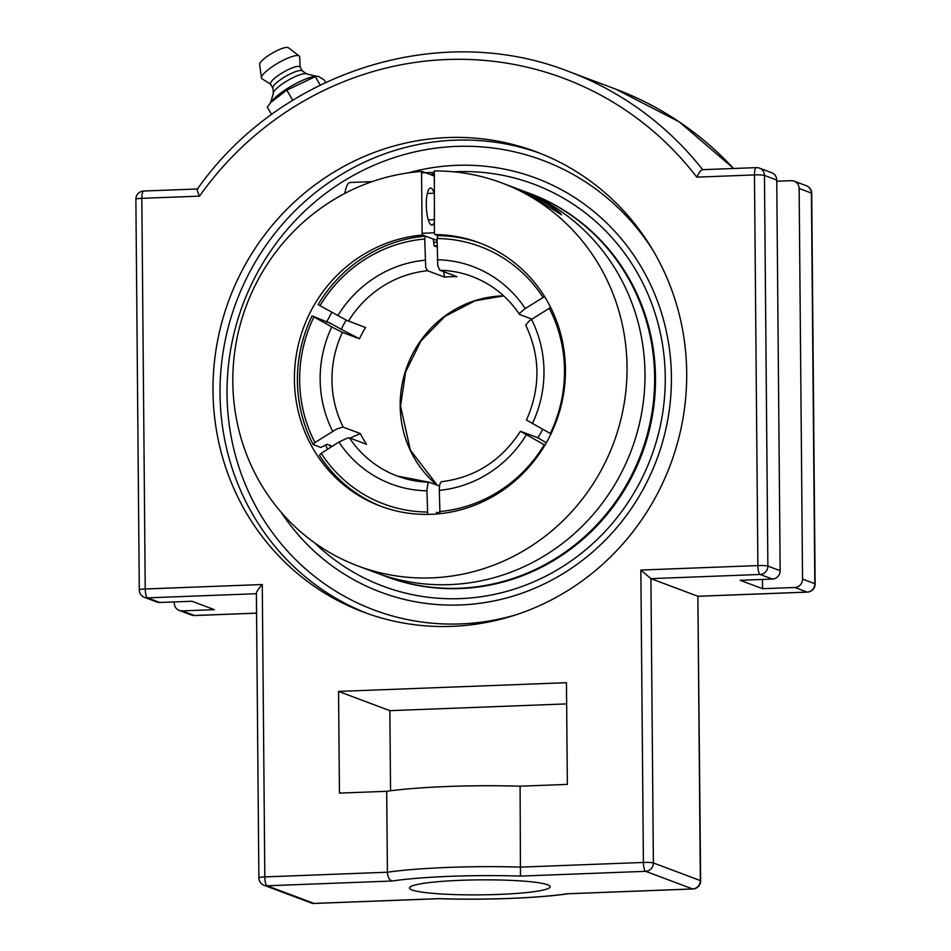 <?xml version="1.0" encoding="UTF-8"?>
<svg xmlns="http://www.w3.org/2000/svg" width="951" height="951" viewBox="0 0 951 951"><rect width="100%" height="100%" fill="white"/><g stroke="black" fill="none" stroke-linecap="round" stroke-linejoin="round"><path stroke-width="1.43" d="M271.594 114.512L267.29 107.094L270.821 102.387L286.81 90.143L316.231 76.187L318.74 76.532L324.172 79.884L325.646 82.44M292.706 100.307L286.81 90.143M320.202 85.067L315.245 76.532M316.231 76.187L313.64 76.639A28.019 6.3 149.9 0 0 272.224 100.687L270.821 102.387M306.377 73.845L302.168 70.778A17.047 3.828 149.9 0 0 301.836 70.612A17.047 3.828 149.9 0 0 285.145 76.674A17.047 3.828 149.9 0 0 272.818 87.825L273.389 93.008M302.335 70.909L300.041 66.962A17.047 3.828 149.9 0 0 299.446 66.511A17.047 3.828 149.9 0 0 282.043 73.001A17.047 3.828 149.9 0 0 270.56 84.092L272.842 88.027M300.159 67.152L299.648 56.87A21.921 4.933 149.9 0 0 299.173 55.954A21.921 4.933 149.9 0 0 298.733 55.717A21.921 4.933 149.9 0 0 277.216 63.551A21.921 4.933 149.9 0 0 261.43 77.875A21.921 4.933 149.9 0 0 261.989 78.743L270.666 84.282M299.173 55.954L288.355 47.728A16.678 3.745 149.9 0 0 288.01 47.55A16.678 3.745 149.9 0 0 271.653 53.506A16.678 3.745 149.9 0 0 259.647 64.406L261.43 77.875M306.258 73.833A19.293 4.339 149.9 0 0 305.996 73.75A19.293 4.339 149.9 0 0 288.07 80.288A19.293 4.339 149.9 0 0 273.496 92.627L270.643 102.601M451.987 626.364A245.81 235.563 110.6 0 1 363.484 612.099A245.81 235.563 110.6 0 1 229.298 299.196A245.81 235.563 110.6 0 1 536.209 151.815A245.81 235.563 110.6 0 1 682.794 419.498A245.81 235.563 110.6 0 1 451.987 626.364M408.454 172.856A221.084 211.871 110.6 0 1 456.48 165.343A221.084 211.871 110.6 0 1 671.418 377.024A221.084 211.871 110.6 0 1 521.017 593.519A221.084 211.871 110.6 0 1 281.116 512.209M262.274 584.52C258.577 588.598 256.615 591.486 256.39 593.186L258.874 877.785A8.119 0.868 -0.5 0 1 264.818 876.905L262.274 584.52L145.23 588.99L141.83 198.331L199.52 196.132C197.297 191.52 196.714 189.154 197.772 189.023M199.52 196.132A324.315 310.799 110.6 0 1 696.774 177.136C699.068 172.345 701.053 169.884 702.718 169.73M776.753 181.237L791.244 180.678A8.119 7.786 110.6 0 1 799.137 188.453L802.549 579.111A8.119 7.786 110.6 0 1 794.798 587.48L762.583 588.705L740.175 580.3L772.39 579.076A8.119 7.786 -69.4 0 0 780.153 570.707L776.741 180.048A8.119 7.786 -69.4 0 0 771.772 172.749L759.492 168.137A8.119 8.119 0 0 0 756.33 167.626A8.119 2.152 -92.2 0 0 754.464 174.925A8.119 0.868 -0.5 0 1 764.461 175.448A8.119 7.786 -69.4 0 0 759.492 168.137M144.552 597.406A8.119 7.786 -69.4 0 0 147.476 597.87A8.119 2.152 -92.2 0 1 145.23 588.99A8.119 0.868 -0.5 0 0 139.286 589.87A8.119 8.119 0 0 0 144.552 597.406L156.832 602.007A8.119 7.786 -69.4 0 0 159.756 602.482L191.971 601.258L214.367 609.662L182.152 610.887A8.119 7.786 110.6 0 1 174.259 603.112L174.247 601.924M696.774 177.136L754.464 174.925L757.876 565.583L640.843 570.053L650.912 578.636L697.868 596.265L700.34 880.578L653.385 862.949L650.912 578.636L760.122 574.463A8.119 7.786 -69.4 0 0 767.873 566.095L764.461 175.448L776.741 180.048M258.874 877.785A8.119 8.119 0 0 0 264.14 885.322A8.119 7.786 -69.4 0 0 267.065 885.785L392.228 881.006C389.375 880.186 387.77 877.25 387.414 872.222L386.7 791.303A118.269 12.601 -0.5 0 1 520.102 786.204L567.355 784.397L566.463 682.699L338.556 691.413L339.448 793.11L386.7 791.303M520.102 786.204L520.47 876.109L645.634 871.318A8.119 7.786 -69.4 0 0 653.385 862.949A8.119 0.868 -0.5 0 0 643.399 862.438A8.119 2.152 87.8 0 0 645.634 871.318L692.59 888.947A8.119 7.786 -69.4 0 0 700.34 880.578A8.119 0.868 179.5 0 1 700.637 880.804L697.868 596.265L807.078 592.081A8.119 7.786 110.6 0 0 814.829 583.712L802.549 579.111M439.089 898.636L314.02 903.414L267.065 885.785A8.119 2.152 -92.2 0 1 264.818 876.905L387.414 872.222A118.269 12.601 179.5 0 1 520.803 867.122L643.399 862.438L640.843 570.053M567.949 893.762L692.827 888.983A8.119 2.152 87.8 0 1 692.59 888.947L568.246 893.726C538.955 898.16 483.857 900.24 439.136 898.683L314.258 903.45A8.119 2.152 -92.2 0 1 314.02 903.414A8.119 7.786 -69.4 0 1 311.096 902.939A8.119 8.119 0 0 0 314.258 903.45A8.119 2.152 -92.2 0 0 314.496 903.391M390.552 790.78L389.862 710.659L566.653 703.906M762.583 588.705L762.5 579.456M412.068 889.958A70.326 7.489 -0.5 0 1 409.512 887.984A70.326 7.489 -0.5 0 1 470.305 880.02A70.326 7.489 -0.5 0 1 547.586 884.775A70.326 7.489 -0.5 0 1 550.142 886.748A70.326 7.489 -0.5 0 1 489.349 894.713A70.326 7.489 -0.5 0 1 412.068 889.958M389.862 710.659L338.556 691.413M372.138 181.641L350.134 182.473A27.175 7.204 87.8 0 0 348.185 183.614A27.175 7.204 87.8 0 0 344.821 193.433M501.807 182.949L519.757 189.689A204.572 196.049 110.6 0 1 631.428 450.096A204.572 196.049 110.6 0 1 376.014 572.752L358.063 566.011A204.572 196.049 -69.4 0 0 613.478 443.356A204.572 196.049 -69.4 0 0 501.807 182.949A204.572 196.049 -69.4 0 0 434.322 170.942L434.429 232.805L434.869 234.552L437.864 235.682L437.032 238.535L437.781 265.626L439.742 270.191L456.967 276.67A106.56 102.126 110.6 0 0 444.652 277.145L427.427 270.666L425.715 267.243L424.717 239.01L425.549 236.145L433.24 239.034L434.155 245.869L437.115 246.975M433.906 172.381L421.578 172.844L421.994 171.418A204.572 196.049 -69.4 0 0 232.817 382.017A204.572 196.049 -69.4 0 0 358.063 566.011M519.935 190.034C527.413 192.934 536.4 197.451 546.896 203.609C555.622 209.172 560.484 212.905 561.494 214.819C553.969 210.04 524.227 190.878 519.721 189.962L519.935 190.034M434.869 234.552A140.641 134.78 110.6 0 1 479.34 242.802A140.641 134.78 110.6 0 1 556.121 421.84A140.641 134.78 110.6 0 1 380.519 506.158A140.641 134.78 110.6 0 1 294.418 379.663A140.641 134.78 110.6 0 1 422.553 235.028L422.113 233.28L434.429 232.805M422.113 233.28L421.578 172.844M325.682 445.223A140.641 134.78 -69.4 0 0 327.643 449.217M437.068 242.101A140.641 134.78 -69.4 0 0 434.108 242.469M331.816 312.368A140.641 134.78 -69.4 0 0 326.609 322.306M421.994 171.418L433.929 175.899M437.056 240.472L422.553 235.028M434.334 222.475A18.544 4.91 -92.2 0 1 431.956 225.09A18.544 4.91 -92.2 0 1 426.298 204.703A18.544 4.91 -92.2 0 1 430.541 188.036A18.544 4.91 -92.2 0 1 434.084 192.887M380.864 574.499A204.572 196.049 -69.4 0 0 385.654 576.365L386.534 576.698A204.572 196.049 -69.4 0 0 460.177 588.562A204.572 196.049 -69.4 0 0 652.255 416.407A204.572 196.049 -69.4 0 0 530.278 193.635L529.41 193.315A204.572 196.049 -69.4 0 0 524.56 191.567M385.654 576.365A204.572 196.049 -69.4 0 0 459.309 588.241A204.572 196.049 -69.4 0 0 651.387 416.086A204.572 196.049 -69.4 0 0 529.41 193.315M346.14 320.083A124.153 118.982 -69.4 0 0 341.278 329.319L330.235 323.197A137.301 131.583 -69.4 0 0 330.045 323.602M332.327 446.233L327.156 444.295L320.867 447.434L313.164 444.545L314.971 442.536L336.713 428.984L342.919 427.058L360.31 433.549L350.039 438.126M341.278 329.319L359.478 338.794L342.098 332.268L331.756 326.954L312.047 315.863L330.235 323.197M425.549 236.145A140.641 134.78 -69.4 0 0 318.11 304.617L346.437 320.225L365.541 327.548A106.56 102.126 110.6 0 0 359.478 338.794M544.935 445.163L520.423 431.267L537.921 437.769L546.266 442.857M550.665 307.458L529.6 320.594L525.713 325.076C540.406 356.102 540.667 387.758 526.485 420.021L550.962 433.894M436.485 514.004L436.473 512.232L439.909 513.528M427.7 514.408L426.916 490.383L427.879 483.56L429.27 482.205L439.493 486.032M531.811 319.096L519.721 314.555L519.721 313.2L525.214 308.54L544.59 296.605M480.837 243.373A140.641 134.78 -69.4 0 0 437.864 235.682M443.606 271.653L444.652 277.145M312.047 315.863A140.641 134.78 -69.4 0 0 313.164 444.545M360.31 433.549A106.56 102.126 110.6 0 0 366.563 444.319L349.469 437.9L347.472 438.007L338.925 442.025L321.224 453.306L319.429 455.315A140.641 134.78 -69.4 0 0 382.017 506.717M542.641 429.305A106.56 102.126 110.6 0 1 537.921 437.769M319.94 305.782A137.443 131.713 110.6 0 1 424.717 239.01M314.971 442.536A137.443 131.713 110.6 0 1 313.878 317.028M549.167 308.041A137.443 131.713 110.6 0 1 550.26 433.537M427.094 512.03A137.443 131.713 110.6 0 1 321.224 453.306M520.423 431.267C501.308 460.736 474.965 477.557 441.395 481.729L439.921 483.893L439.267 488.517L439.956 513.683M544.198 444.783A137.443 131.713 110.6 0 1 439.421 511.555M437.032 238.535A137.443 131.713 110.6 0 1 542.914 297.259M453.77 171.834A214.688 205.749 110.6 0 1 456.539 171.703A214.688 205.749 110.6 0 1 650.52 458.786A214.688 205.749 110.6 0 1 314.567 542.795M430.114 174.461A214.688 205.749 110.6 0 1 433.918 173.855M539.716 153.17A245.81 235.563 -69.4 0 0 454.744 140.189A245.81 235.563 -69.4 0 0 224.293 345.13A245.81 235.563 -69.4 0 0 367.015 613.383M515.644 614.905A240.127 230.118 110.6 0 1 228.965 422.636A240.127 230.118 110.6 0 1 456.314 146.418A240.127 230.118 110.6 0 1 652.648 249.792M811.714 193.291A8.119 8.119 0 0 0 806.448 185.766A8.119 7.786 110.6 0 1 811.417 193.065L814.829 583.712A8.119 0.868 179.5 0 1 815.126 583.938L811.714 193.291A8.119 0.868 179.5 0 0 811.417 193.065L799.137 188.453M807.589 592.045A8.119 2.152 -92.2 0 1 807.316 592.128A8.119 2.152 -92.2 0 1 807.078 592.081L794.798 587.48M256.568 613.122L194.432 615.499A8.119 2.152 87.8 0 0 194.67 615.535A8.119 2.152 87.8 0 0 194.907 615.475M182.152 610.887L194.432 615.499A8.119 7.786 110.6 0 1 191.508 615.024A8.119 8.119 0 0 0 194.67 615.535L256.568 613.169M700.637 880.804A8.119 8.119 0 0 1 692.827 888.983A8.119 2.152 87.8 0 0 693.101 888.912M772.39 579.076L760.122 574.463A8.119 2.152 87.8 0 1 757.876 565.583A8.119 0.868 -0.5 0 1 767.873 566.095L780.153 570.707M135.874 199.223A8.119 0.868 -0.5 0 1 141.83 198.331A8.119 2.152 87.8 0 1 143.684 191.032A8.119 8.119 0 0 0 135.874 199.223L139.286 589.87M143.922 191.08A8.119 2.152 87.8 0 0 143.684 191.032L197.416 188.987M702.682 169.682A332.434 318.573 -69.4 0 0 568.817 71.539C439.814 20.684 280.117 71.325 197.332 189.106M159.756 602.482L147.476 597.87L256.39 593.709M392.228 881.006A110.15 11.733 -0.5 0 1 520.47 876.109M567.426 893.726A110.15 11.733 -0.5 0 1 439.184 898.624M568.817 71.539L615.773 89.156A332.434 318.573 110.6 0 1 733.578 168.493M329.676 445.234A137.301 131.583 -69.4 0 0 330.686 447.279M437.103 245.643A137.301 131.583 -69.4 0 0 434.452 245.976M348.446 321.141A106.56 102.126 110.6 0 1 427.546 270.726M424.907 260.205A116.153 111.315 -69.4 0 0 337.819 315.708M331.756 326.954A116.153 111.315 -69.4 0 0 320.154 379.556A116.153 111.315 -69.4 0 0 332.672 431.255M343.204 427.13A106.56 102.126 110.6 0 1 331.958 380.174A106.56 102.126 110.6 0 1 342.384 332.386M532.37 423.623A116.153 111.315 -69.4 0 0 531.466 319.322M338.925 442.025A116.153 111.315 -69.4 0 0 426.916 490.823M428.925 482.228A106.56 102.126 110.6 0 1 397.197 476.011A106.56 102.126 110.6 0 1 349.469 437.9M503.638 295.844A106.56 102.126 -69.4 0 0 501.938 295.904A106.56 102.126 -69.4 0 0 400.181 405.768A106.56 102.126 -69.4 0 0 437.068 485.117M439.873 270.25A106.56 102.126 110.6 0 1 472.076 276.479C491.715 284.004 507.513 296.629 519.484 314.353M439.231 490.359A116.153 111.315 -69.4 0 0 526.307 434.869M525.214 308.54A116.153 111.315 -69.4 0 0 437.222 259.742M305.996 73.75L316.065 76.223M698.058 596.301L807.316 592.128A8.119 8.119 0 0 0 815.126 583.938M702.456 169.682L756.33 167.626M264.14 885.322L311.096 902.939M191.508 615.024L179.228 610.423M794.168 181.154L806.448 185.766M615.773 89.156L679.228 121.859L733.661 168.493M428.319 219.919L434.31 219.681M427.308 193.481L434.084 193.231M429.151 482.193L397.197 476.011M503.697 295.904L475.048 300.789L444.997 316.326L421.008 340.874L405.637 371.877L400.537 406.041L410.368 450.085L437.198 485.165"/></g></svg>
